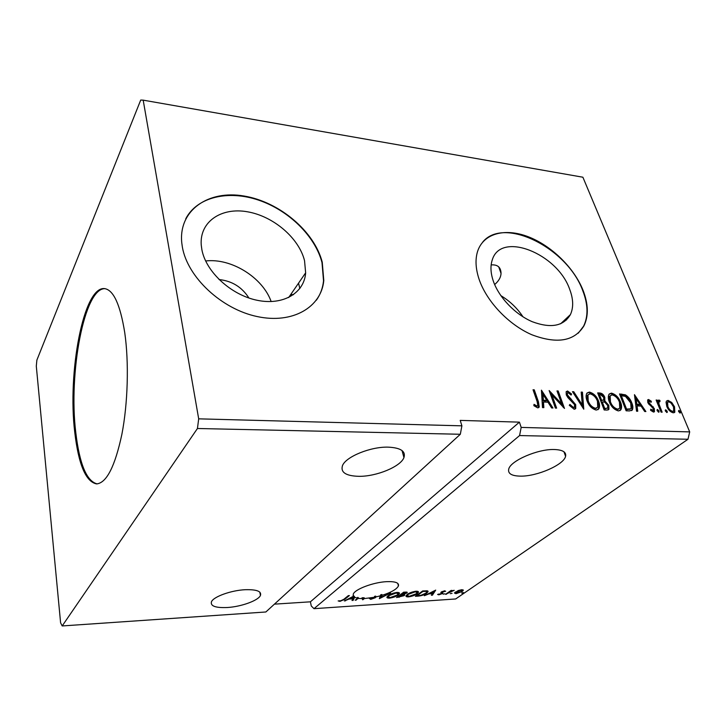 <?xml version="1.0" encoding="UTF-8"?>
<svg xmlns="http://www.w3.org/2000/svg" width="726" height="726" viewBox="0 0 726 726"><rect width="100%" height="100%" fill="white"/><g stroke="black" fill="none" stroke-linecap="round" stroke-linejoin="round"><path stroke-width="1.09" d="M227.274 607.517C241.195 606.736 258.311 600.565 260.452 595.447C261.723 591.291 256.623 589.385 245.134 589.712C231.167 590.356 213.653 596.645 211.484 601.709C210.204 606.056 215.468 607.998 227.274 607.517M388.21 447.143C400.67 447.76 405.916 451.245 403.946 457.589C400.652 466.646 376.458 476.583 358.916 476.329C345.821 475.957 340.358 472.363 342.518 465.538C345.948 456.672 370.714 446.572 388.21 447.143M494.642 284.547C498.68 281.144 500.813 277.441 501.04 273.421C500.886 267.259 497.6 264.427 491.175 264.926M520.542 476.138C537.004 476.483 563.83 464.867 565.581 456.345C566.452 452.107 562.695 449.83 554.31 449.512C537.839 448.877 510.496 460.774 508.735 469.06C507.728 473.624 511.667 475.984 520.542 476.138M380.814 595.701L375.95 596.944L375.36 597.725L370.714 599.367L369.262 598.378L370.441 598.052L371.349 598.814L374.707 597.217L364.334 598.578L362.846 599.758L362.21 598.623L358.453 598.396L355.177 600.257L357.655 598.269L354.606 597.307L353.117 600.393L351.992 600.466L352.791 598.805L349.006 599.05L344.324 600.974L353.39 596.264L353.253 594.177C354.705 589.294 373.445 582.225 386.731 581.653C395.316 581.354 399.218 582.787 398.429 585.946C396.732 589.24 391.287 592.362 382.085 595.32L380.95 597.371L390.597 592.97L379.353 598.669L380.615 594.866L381.885 594.494L382.085 595.32M374.707 597.217L374.507 596.382L375.75 596.119L375.95 596.944M74.778 432.469C78.58 464.694 85.859 481.846 96.612 483.915C106.586 482.944 115.007 466.41 121.877 434.329C127.903 403.284 129.037 362.51 124.763 332.789C120.253 304.584 113.501 289.855 104.499 288.603C83.517 286.089 67.355 372.692 74.778 432.469M105.034 288.667C84.189 287.668 68.425 373.3 75.776 432.487C79.515 464.059 86.639 481.193 97.157 483.897M201.855 249.581C205.921 271.896 231.113 295.037 257.176 300.283C283.258 305.746 304.339 292.905 305.646 272.831L304.539 260.688C298.994 238.055 273.421 216.185 247.394 211.774C221.357 207.101 199.496 221.63 201.229 244.925L201.855 249.581M479.078 279.22C486.529 301.372 508.554 324.676 531.804 334.74C557.033 344.251 574.411 341.293 583.94 325.856C588.686 316.01 588.414 304.221 583.123 290.491C574.139 267.767 551.397 245.597 528.138 236.703C504.897 227.773 483.316 233.373 477.554 251.514C475.103 259.491 475.612 268.72 479.078 279.22M578.268 333.18L583.613 326.155C588.359 316.309 588.096 304.521 582.806 290.799C567.587 248.11 503.871 215.967 482.717 242.076M182.362 247.049C187.535 277.341 221.693 309.176 257.213 316.563C292.76 324.232 321.382 307.134 323.787 280.499L322.253 262.213C314.358 231.34 279.483 201.846 244.018 196.02C208.553 189.822 178.487 210.077 181.754 242.693L182.362 247.049M316.355 300.219C320.393 294.511 322.789 288.059 323.533 280.853L321.999 262.576C315.175 236.177 288.767 210.313 258.538 200.113C228.363 189.858 197.1 196.882 185.774 218.753M493.317 281.116C498.943 297.451 515.197 314.458 532.276 321.718C550.825 328.597 563.539 326.228 570.4 314.621C573.631 307.57 573.404 299.148 569.71 289.375C557.396 253.383 500.659 230.823 492.246 259.999C490.241 266.043 490.604 273.085 493.317 281.116M143.185 100.152L140.717 100.052L36.872 360.123L36.3 366.131L60.603 622.826L62.191 625.948L265.852 611.982L460.329 434.266L461.89 425.835L198.688 418.838L143.185 100.152L582.887 177.217L689.7 431.897L521.177 427.414L519.571 435.564L687.985 439.257L689.7 431.897M62.191 625.948L197.436 428.503L460.329 434.266M396.55 597.543L403.729 592.144L407.313 592.525L403.965 594.413L404.727 595.021L404.146 595.656L396.55 597.543M418.285 596.119L415.381 596.309L422.686 590.946L427.324 590.837L428.077 591.699L426.625 593.215C424.646 594.739 421.87 595.701 418.285 596.119L418.158 595.629M458.278 590.528L461.709 589.73L463.279 590.202L462.199 591.508L455.982 593.696L454.412 592.997L458.278 590.528M445.564 594.322L451.046 590.465L451.98 590.41L451.164 590.982L454.222 590.32L445.564 594.322M444.621 590.819L445.655 591.254L442.098 592.144L442.896 593.015L442.361 593.587L438.813 594.83L437.606 594.431L441.39 593.668L440.845 592.525L441.381 591.953L444.621 590.819M343.797 599.322L348.317 595.638L349.369 595.565L344.777 599.304L339.94 601.382L338.153 600.919L340.621 600.829L343.797 599.322M687.985 439.257L455.656 598.968L313.986 608.678L519.571 435.564M435.7 590.129L432.415 595.184L431.38 595.256L432.469 593.641L428.993 593.868L424.329 595.719L435.7 590.129M443.132 594.149L444.902 593.823L443.132 594.149M461.818 592.924L463.569 592.597L461.954 593.305M450.283 593.677L452.044 593.351L450.283 593.677M407.304 594.413C409.301 592.879 412.205 591.826 415.998 591.245C417.94 591.2 418.739 591.572 418.394 592.352L417.078 593.759C415.063 595.284 412.177 596.327 408.439 596.881C406.496 596.926 405.707 596.554 406.061 595.756L407.304 594.413M388.174 595.647C390.134 594.104 393.038 593.033 396.895 592.443C398.928 592.398 399.763 592.797 399.4 593.623L398.147 594.984C396.169 596.509 393.283 597.562 389.481 598.133C387.448 598.17 386.622 597.77 387.003 596.935L388.174 595.647M523.01 316.835C517.184 308.105 509.779 301.027 500.786 295.582M364.134 597.743L362.419 598.932L362.011 597.788L364.134 597.743L364.334 598.578M197.436 428.503L198.688 418.838M274.419 604.15L310.401 601.818L311.282 606.001L313.986 608.678M310.401 601.818L519.417 422.142L460.22 420.39L461.89 425.835M519.417 422.142L521.177 427.414M666.051 402.24L666.504 401.051L668.083 400.389L671.741 402.485L674.527 406.778L674.817 412.168L673.238 412.813C670.325 411.987 668.174 409.863 666.786 406.451L666.051 402.24M661.068 412.132L656.122 400.044L657.193 400.099L657.919 401.868L658.228 400.325L659.943 400.416L659.961 401.669L658.945 401.66L658.936 403.965L662.139 412.177L661.068 412.132M648.581 399.5L651.358 401.306L651.149 402.313L648.817 401.179L648.862 402.567L654.335 408.62L654.471 411.624L653.482 412.059L650.578 410.317L650.741 409.21L653.318 410.299L653.282 408.647L647.801 402.576L647.665 399.881L648.581 399.5L647.864 400.044L650.296 401.505M629.515 410.925L626.13 410.798L619.532 393.955L625.404 394.826C628.471 396.813 630.604 399.518 631.802 402.939C633.008 405.716 633.181 408.066 632.337 409.981L629.515 410.925M604.168 409.954L597.67 392.893L599.776 392.993C602.081 393.238 603.751 394.69 604.794 397.349L604.794 400.897L608.805 405.353L608.933 409.292L607.154 410.072L604.168 409.954M583.777 409.174L572.478 391.677L573.758 391.741L582.325 404.981L581.181 392.094L582.452 392.158L583.777 409.174M556.615 408.13L555.399 408.085L549.146 390.543L561.679 403.919L556.996 390.924L558.194 390.987L564.492 408.429L551.951 395.062L556.615 408.13M537.113 401.505L533.029 389.771L534.263 389.826L538.42 401.732L539.236 407.032L537.639 407.858L533.855 405.671L534.018 404.328L536.986 406.025L537.83 405.507L537.113 401.505M541.433 390.171L552.949 407.994L551.624 407.939L547.976 402.204L543.493 402.013L543.847 407.64L542.494 407.585L541.433 390.171M574.157 409.246L569.275 405.28L569.919 404.436L573.413 407.449L574.556 406.859L574.502 404.582L567.85 397.558L566.28 394.899L566.135 391.786L567.569 391.005L571.616 394.055L571.072 395.071L568.204 392.766L567.378 393.174L567.442 394.88L575.7 404.654L575.736 408.439L574.157 409.246M587.044 400.861C585.918 397.957 585.809 395.498 586.708 393.474L589.376 392.067C593.732 393.301 596.808 396.378 598.605 401.278C599.794 404.264 599.876 406.778 598.85 408.82L596.255 410.09C591.899 408.838 588.831 405.761 587.044 400.861M609.314 401.823C608.143 398.883 608.016 396.414 608.951 394.409L611.446 393.138C615.712 394.363 618.752 397.394 620.576 402.231C621.81 405.253 621.91 407.776 620.857 409.809L618.434 410.934C614.178 409.7 611.138 406.66 609.314 401.823M634.46 394.672L645.886 411.551L644.697 411.506L641.076 406.079L637.065 405.907L637.737 411.243L636.53 411.197L634.46 394.672M657.175 410.834L657.511 409.482L658.972 410.898L659.017 412.087L657.175 410.834M665.406 411.152L665.724 409.809L667.185 411.225L667.23 412.413L665.406 411.152M678.638 411.669L678.937 410.335L680.389 411.733L680.434 412.922L678.638 411.669M565.826 318.905L566.525 319.948M271.161 301.571C262.703 277.514 231.249 257.848 205.63 260.979M248.918 298.023C241.94 287.079 231.984 280.926 219.043 279.555M533.247 390.397L534.263 389.826M533.601 390.416L537.739 402.313L538.492 407.731M533.9 405.326L535.407 406.315L536.078 405.734M535.407 406.315L536.986 406.025M536.314 406.605L537.267 405.997M541.523 391.641L551.878 407.948M543.13 407.613L542.821 402.594L543.493 402.013M543.021 394.399L542.349 394.98L542.712 400.806L546.143 400.952L546.814 400.371L543.021 394.399L543.384 400.226L546.814 400.371M542.712 400.806L543.384 400.226M549.754 392.258L560.989 404.491L561.679 403.919M557.223 391.55L558.194 390.987M557.523 391.559L563.194 407.304M555.717 408.094L551.27 395.643L551.951 395.062M569.356 405.172L572.723 408.012L573.413 407.449M572.723 408.012L573.903 407.386M566.198 391.677L567.569 391.005M566.888 391.577L570.926 394.635L571.616 394.055M567.305 393.356L566.697 393.755L566.761 395.452L567.442 394.88M566.761 395.452L568.295 397.721L568.975 397.149M568.295 397.721L570.391 399.509L571.072 398.937M570.391 399.509L575.001 405.217L575.7 404.654M575.001 405.217L574.974 409.119M572.887 392.303L573.758 391.741M573.077 392.312L581.626 405.544L582.325 404.981M581.236 392.702L582.452 392.158M581.762 392.73L583.141 408.184M587.071 392.984L589.376 392.067M588.686 392.63C593.042 393.873 596.119 396.94 597.906 401.841L598.605 401.278M597.906 401.841C599.095 404.818 599.168 407.331 598.151 409.382L597.861 409.763M588.196 394.617L587.261 395.534L587.506 401.469C588.922 405.38 591.372 407.84 594.848 408.874L596.79 408.066M597.453 401.224C596.028 397.331 593.569 394.862 590.084 393.81L587.951 394.962L588.205 400.906C589.621 404.818 592.071 407.286 595.547 408.311L597.725 407.186L597.453 401.224M594.848 408.874L595.547 408.311M587.506 401.469L588.205 400.906M597.906 393.501L599.086 393.556C601.382 393.801 603.061 395.253 604.105 397.902L604.794 397.349M604.105 397.902L604.086 401.451L604.794 400.897M604.086 401.451L608.098 405.907L608.805 405.353M608.098 405.907L608.179 409.918M605.257 408.847L607.726 407.767L607.662 405.299L604.694 402.177L602.217 401.877L601.518 402.431L603.941 408.792L607.226 408.157M601.446 400.716L603.778 399.672L603.669 397.322L600.665 394.744L599.476 394.681L598.787 395.243L600.856 400.688L603.333 400.026M600.856 400.688L602.135 400.153M599.476 394.681L601.555 400.126M603.941 408.792L605.956 408.284M602.217 401.877L604.649 408.239M609.25 394L611.446 393.138M610.747 393.701C615.013 394.917 618.053 397.948 619.868 402.785L620.576 402.231M619.868 402.785C621.102 405.807 621.202 408.33 620.149 410.353L619.922 410.644M610.366 395.625L609.459 396.478L609.749 402.422C611.183 406.279 613.606 408.72 617.009 409.736L618.861 408.974M619.45 402.177C617.998 398.338 615.575 395.897 612.163 394.862L610.158 395.915L610.448 401.868C611.891 405.725 614.314 408.166 617.717 409.183L619.732 408.203L619.45 402.177M617.009 409.736L617.717 409.183M609.749 402.422L610.448 401.868M619.768 394.554L624.696 395.38L625.404 394.826M624.696 395.38C627.763 397.358 629.896 400.062 631.094 403.484L631.802 402.939M631.094 403.484C632.292 406.261 632.473 408.611 631.62 410.526L631.547 410.626M629.878 409.382L631.121 408.33L630.694 402.885L625.44 396.369L621.32 395.715L620.621 396.269L625.857 409.645L630.177 409.146M621.32 395.715L626.574 409.101L630.585 408.838M625.857 409.645L626.574 409.101M634.669 396.332L644.779 411.515M636.947 411.215L636.348 406.451L637.065 405.907M636.148 398.674L635.441 399.227L636.139 404.754L639.207 404.89L639.924 404.337L636.148 398.674L636.847 404.21L639.924 404.337M636.139 404.754L636.847 404.21M650.668 401.832L651.358 401.306M648.327 401.551L648.146 403.102L648.862 402.567M648.146 403.102L648.853 404.219L649.57 403.674M648.853 404.219L652.502 407.268L653.218 406.732M652.502 407.268L653.618 409.165L654.335 408.62M653.618 409.165L653.827 412.032M650.578 410.299L652.03 411.088L652.756 410.553M652.03 411.088L653.028 410.517M657.048 409.827L657.511 409.482M657.012 410.063L658.255 411.433L658.972 410.898M658.255 411.433L658.409 412.205M656.358 400.634L657.193 400.099M656.476 400.634L657.202 402.404L657.919 401.868M659.943 400.416L659.226 400.961L658.246 400.516L658.963 399.972M659.226 400.961L659.235 401.451M658.491 401.995L658.219 404.5L658.936 403.965M658.219 404.5L661.177 412.141M665.27 410.145L665.724 409.809M665.234 410.39L666.459 411.751L667.185 411.225M666.459 411.751L666.622 412.513M666.504 401.042L668.083 400.389M667.366 400.924L671.015 403.021L671.741 402.485M671.015 403.021L673.801 407.304L674.527 406.778M673.801 407.304L674.091 412.704L674.817 412.168M667.539 402.431L666.885 402.857L667.121 407.041C668.129 409.582 669.717 411.188 671.895 411.86L673.165 411.261M673.483 406.741C672.467 404.21 670.869 402.576 668.691 401.859L667.611 402.322L667.847 406.506C668.855 409.047 670.443 410.653 672.621 411.333L673.737 410.843L673.483 406.741M671.895 411.86L672.621 411.333M667.121 407.041L667.847 406.506M678.465 410.916L679.654 412.268L680.389 411.733M679.654 412.268L679.826 413.012M339.795 600.729L339.94 601.382M434.774 590.583L432.197 594.385L432.415 595.184M432.342 593.16L432.469 593.641M432.823 593.124L433.976 591.418L430.155 593.296L432.823 593.124M444.421 590.828L444.602 591.499M441.925 591.617L442.089 592.207M442.452 592.534L442.361 593.587M442.143 592.788L441.635 593.106M438.604 594.059L438.813 594.83M441.072 592.207L441.671 593.26M441.045 592.235L441.245 592.979M451.027 590.474L451.164 590.982M450.193 591.064L450.356 591.645M446.363 593.759L446.499 594.258M462.934 589.83L462.117 590.619M462.017 590.882L462.199 591.508M455.837 593.178L455.982 593.696M455.52 592.924L454.503 592.815M461.981 590.347L461.872 589.721M461.273 591.572L462.09 590.737L461.019 590.202L455.538 592.734L456.654 593.233L461.273 591.572M427.814 591L426.806 592.098L426.108 591.372L422.904 591.445L417.087 595.701L420.88 595.329L425.672 593.269L426.815 592.089M426.461 592.597L426.625 593.215M426.679 591.572L426.471 590.764M422.768 590.946L422.904 591.445M416.942 595.157L417.087 595.701M425.953 590.764L426.108 591.372M418.394 592.352L418.194 591.563L417.151 592.734M416.905 593.115L417.078 593.759M408.293 596.345L408.439 596.881M407.458 596.091L406.07 595.747M407.077 594.594L407.222 595.266M417.005 592.089L416.733 591.218M416.116 593.823L417.169 592.688L415.29 591.799L408.284 594.349L407.268 595.438L409.137 596.345L416.116 593.823M415.163 591.327L415.29 591.799M408.157 593.841L408.284 594.349M406.869 592.044L406.705 593.187M406.496 592.362L406.034 592.67M404.328 594.494L404.146 595.656M398.982 596.881L399.109 597.371M403.475 595.021L403.293 594.222M406.034 592.661L405.879 592.008M404.999 592.57L401.66 594.376L405.707 593.26L406.079 592.861L404.872 592.071M403.847 592.135L403.974 592.643M401.514 593.804L401.66 594.376M401.424 594.903L398.265 596.926L403.166 595.719L403.547 595.302L401.424 594.903L401.215 594.077M400.779 594.358L400.924 594.93M402.758 594.295L402.903 594.866M398.12 596.364L398.265 596.926M399.4 593.623L399.191 592.797L398.138 594.004M397.975 594.276L398.147 594.984M389.345 597.589L389.481 598.133M388.419 597.326L386.994 596.953M388.029 595.756L388.183 596.482M398.002 593.305L397.712 592.425M397.158 595.048L398.157 593.95L396.196 593.006L389.172 595.583L388.219 596.627L390.171 597.58L397.158 595.048M396.078 592.525L396.196 593.006M389.045 595.048L389.172 595.583M381.885 594.494L380.95 597.371M380.86 596.981L379.834 597.498M370.541 598.669L370.714 599.367M370.441 598.542L369.262 598.378M375.75 596.119L375.36 597.725M375.16 596.89L374.707 597.199M356.058 599.558L356.203 600.193M357.655 598.269L357.464 597.434L358.254 597.552L358.453 598.396M362.655 598.923L362.846 599.758M362.419 598.932L362.619 599.767M362.21 598.623L362.011 597.788M358.254 597.552L357.609 598.07M353.117 600.393L354.415 596.463L354.606 597.307M352.927 599.558L352.419 599.585M352.673 598.297L352.791 598.805M348.897 598.596L349.006 599.05M345.349 600.438L345.458 600.892M353.39 596.264L353.072 595.483M354.415 596.463L353.598 595.883L353.789 596.727L350.15 598.46L353.045 598.278L353.789 596.727M353.19 595.42L353.199 595.928M350.041 597.997L350.15 598.46M353.489 595.783L353.68 596.627M537.739 402.313L538.42 401.732M599.086 393.556L599.776 392.993M621.029 394.608L621.728 394.055M627.064 409.691L627.772 409.146M650.442 405.507L651.158 404.972M659.752 408.638L660.469 408.103M344.623 598.641L344.777 599.304M448.196 592.47L448.332 592.97M423.403 590.9L423.539 591.4M259.826 592.144L260.452 595.447M402.022 450.547L403.946 457.589M498.735 266.887L501.04 273.421M563.975 451.808L565.581 456.345M397.794 583.423L398.429 585.946M288.658 297.551L305.646 272.831M560.572 323.823L570.4 314.621M290.799 294.447L293.495 294.692M539.236 407.032L538.556 407.613M567.378 393.174L566.697 393.755M575.736 408.439L575.046 409.001M598.85 408.82L598.151 409.382M587.951 394.962L587.261 395.534M604.939 400.679L604.241 401.233M608.933 409.292L608.225 409.845M620.857 409.809L620.149 410.353M610.158 395.915L609.459 396.478M632.337 409.981L631.62 410.526M648.817 401.179L648.1 401.723M654.471 411.624L653.972 411.996M658.945 401.66L658.219 402.204M667.611 402.322L666.885 402.857M442.098 592.144L441.952 591.599M463.252 590.429L463.106 589.92M455.538 592.734L455.338 592.008M428.077 591.699L427.904 591.055M407.268 595.438L407.059 594.621M388.219 596.627L388.011 595.801M375.714 596.237L375.914 597.071M298.54 283.167L299.847 288.549"/></g></svg>
